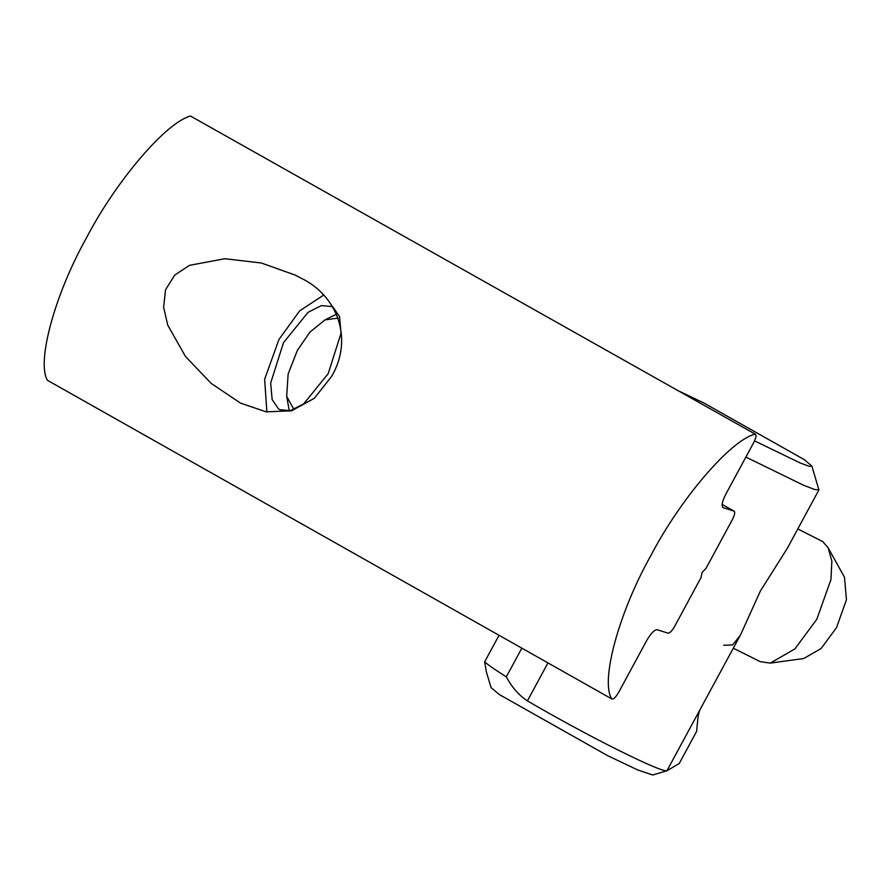 <?xml version="1.0" encoding="UTF-8"?>
<svg xmlns="http://www.w3.org/2000/svg" width="891" height="891" viewBox="0 0 891 891"><rect width="100%" height="100%" fill="white"/><g stroke="black" fill="none" stroke-linecap="round" stroke-linejoin="round"><path stroke-width="1.34" d="M323.544 295.166L299.643 310.87L278.95 339.493L264.627 379.31L266.877 411.954M278.449 408.824L279.986 409.737L290.332 410.651L303.631 403.935L328.211 373.619L341.041 333.234L339.571 316.695L333.267 307.428L331.719 306.515L321.373 305.613L308.074 312.318L283.505 342.645L270.664 383.03L272.145 399.569L278.449 408.824M301.091 278.192C337.188 295.4 353.738 338.703 331.708 376.236L314.356 398.288L291.557 410.807L266.142 411.842L240.514 403.1L211.278 383.486L185.517 356.534L167.72 325.104L163.632 307.25L165.537 289.764L174.725 275.085L189.538 265.329L224.833 258.724L261.431 263.023L295.5 275.219L301.091 278.192M722.724 507.436L723.158 507.681C721.187 506.155 722.066 501.666 725.797 494.227L753.697 442.627C756.47 436.913 756.749 434.14 754.521 434.285C729.896 440.967 680.145 499.272 650.553 556.129C619 612.362 600.356 680.546 611.594 698.611C613.03 699.925 615.403 697.809 618.71 692.262L646.621 640.662C650.842 633.39 654.362 629.737 657.179 629.714L668.072 633.178C669.82 633.167 672.026 630.884 674.665 626.328L701.061 577.524L702.052 572.467L706.006 568.369L732.402 519.553C734.73 514.909 735.275 512.102 734.05 511.144L722.924 507.58M190.429 116.019L755.49 434.273L190.429 116.019C165.804 122.702 116.053 181.018 86.46 237.875C54.908 294.108 36.264 362.281 47.501 380.357L611.972 699.045L47.501 380.357M722.111 504.384L734.195 511.2L722.111 504.406M733.338 648.18L760.235 661.668L770.325 663.104L803.782 658.505L821.112 648.492L836.515 627.654L846.45 599.743L844.49 577.312L828.14 547.753L822.761 541.605L797.813 528.931M770.325 663.104L794.939 648.871L816.824 619.267L830.935 579.618L831.86 561.152L828.14 547.753M338.123 318.076L324.992 319.891L309.957 332.109L297.449 350.185L288.138 373.997L286.668 396.339L293.039 407.933L295.099 409.058M699.58 710.372L698.076 716.564L696.606 731.388L679.22 763.531L666.913 770.782L740.688 634.559L760.346 591.089L787.343 548.277L818.907 489.916L811.879 466.071L809.262 466.305L800.363 463.053L754.566 440.878M499.005 635.316L484.659 661.857L486.319 671.769L491.041 687.562L499.283 694.523L607.695 755.691L637.911 770.024L652.735 774.992L666.913 770.782C663.127 771.272 646.387 764.122 616.672 749.331C590.031 736.055 552.097 715.451 527.427 700.861C519.141 695.559 512.102 687.551 506.311 676.859L521.825 648.18M484.659 661.857C488.179 664.998 495.396 669.999 506.311 676.859M678.92 391.071L704.035 403.088L804.272 459.633L811.879 466.071M745.878 457.083L803.582 485.261L814.608 489.482L818.907 489.916M723.681 645.273L732.602 644.928L740.198 635.483M527.427 700.861L547.943 662.915M286.668 396.339L289.297 410.862M324.992 319.891L336.531 314.144M698.6 713.257L699.814 710.183"/></g></svg>
